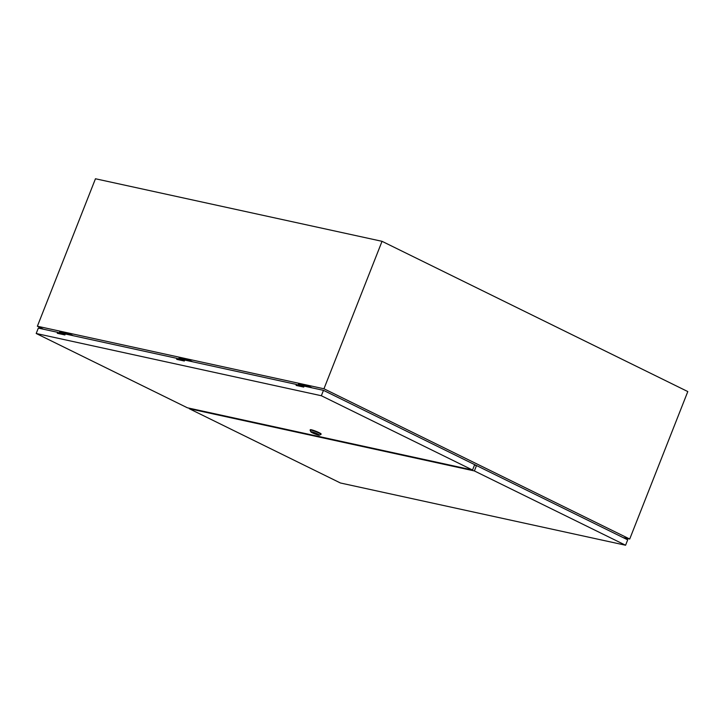 <?xml version="1.0" encoding="UTF-8"?>
<svg xmlns="http://www.w3.org/2000/svg" width="724" height="724" viewBox="0 0 724 724"><rect width="100%" height="100%" fill="white"/><g stroke="black" fill="none" stroke-linecap="round" stroke-linejoin="round"><path stroke-width="1.09" d="M623.111 537.588L629.717 539.027L687.8 391.566L382.037 241.318L95.459 178.765L37.377 326.225L43.494 329.23M629.717 539.027L323.954 388.779L382.037 241.318M323.954 388.779L37.377 326.225M615.925 534.059L325.085 391.132M299.428 385.539L297.003 385.005M180.023 359.475L177.588 358.941M60.608 333.411L58.182 332.877M300.532 386.381L303.854 386.824M300.632 386.127L298.035 384.851L304.107 386.173M309.754 387.349L309.963 386.824L312.044 387.847M298.035 384.851L298.261 384.272L309.963 386.824M61.712 334.253L65.033 334.696M61.812 333.999L59.214 332.723L65.287 334.045M70.934 335.221L71.142 334.696L73.233 335.719M59.214 332.723L59.44 332.144L71.142 334.696M181.118 360.317L184.439 360.76M181.217 360.063L178.62 358.787L184.701 360.109M190.349 361.285L190.548 360.76L192.638 361.783M178.62 358.787L178.846 358.208L190.548 360.76M314.732 432.943L315.773 433.395L314.732 432.943M310.831 431.821L310.125 430.228A5.828 0.67 21.5 0 1 310.116 430.147A5.828 0.67 21.5 0 1 311.266 430.174A5.828 0.67 21.5 0 1 317.429 432.337A5.828 0.67 21.5 0 1 320.967 434.418A5.828 0.67 21.5 0 1 320.904 434.472L319.302 435.16A4.579 0.525 21.5 0 1 318.451 435.088A4.579 0.525 21.5 0 1 313.845 433.495A4.579 0.525 21.5 0 1 310.831 431.821A4.579 0.525 21.5 0 1 311.727 431.785A4.579 0.525 21.5 0 1 316.795 433.586A4.579 0.525 21.5 0 1 319.302 435.16M310.116 430.147L310.27 429.757A5.828 0.67 21.5 0 1 311.411 429.794A5.828 0.67 21.5 0 1 317.574 431.947A5.828 0.67 21.5 0 1 321.121 434.038L320.967 434.418M318.035 434.436L312.252 432.165M312.623 432.228L318.207 434.662L312.623 432.228M313.184 432.373L317.212 433.957M177.081 358.389L65.314 333.99L64.934 334.959L57.286 333.284L57.667 332.325L38.327 328.108L36.2 333.493L187.398 407.793L472.546 470.03L474.673 464.645L323.474 390.345L304.125 386.118L303.745 387.087L296.107 385.412L296.487 384.453L184.72 360.054L184.339 361.023L176.701 359.348L177.081 358.389L177.688 358.688L177.371 359.502M296.777 385.566L297.102 384.752L296.487 384.453M57.956 333.438L58.282 332.624L57.667 332.325M472.546 470.03L321.347 395.738L323.474 390.345M321.347 395.738L36.2 333.493M625.581 545.235L474.383 470.935L189.236 408.698L340.434 482.989L625.581 545.235L627.699 539.842L476.51 465.541L474.491 465.107M189.236 408.698L189.417 408.236M474.383 470.935L476.51 465.541"/></g></svg>
